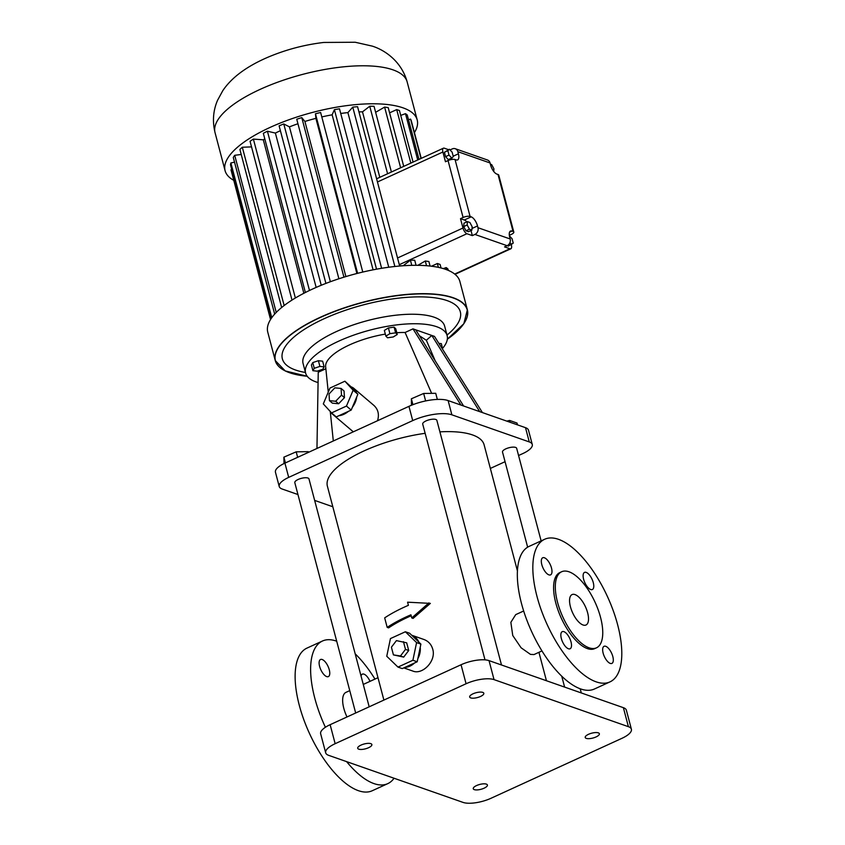 <?xml version="1.0" encoding="UTF-8"?>
<svg xmlns="http://www.w3.org/2000/svg" width="845" height="845" viewBox="0 0 845 845"><rect width="100%" height="100%" fill="white"/><g stroke="black" fill="none" stroke-linecap="round" stroke-linejoin="round"><path stroke-width="1.27" d="M454.684 274.065L509.915 248.768A5.228 2.218 -114.6 0 0 510.834 248.779A5.228 2.218 -114.6 0 0 511.352 244.965L511.288 244.723M509.915 248.768L504.539 246.888L507.127 245.705L474.922 234.435L472.344 235.618L466.926 233.716A5.228 2.218 65.4 0 1 462.975 228.023L460.504 218.665L464.317 220.006L471.204 216.848L470.084 216.457L455.043 159.525L456.12 159.906A8.365 3.549 65.4 0 0 457.589 159.906A8.365 3.549 65.4 0 0 458.412 153.811L457.853 151.688A5.228 4.383 109.3 0 0 455.275 148.72L487.47 160.001A5.228 4.383 109.3 0 1 490.047 162.958L490.586 165.007A8.365 3.549 65.4 0 0 496.902 174.112L498.022 174.503A5.228 1.785 165.2 0 1 498.761 175.137L513.802 232.069A5.228 1.785 165.2 0 0 513.052 231.435L511.986 231.055A8.365 3.549 65.4 0 0 510.507 231.055A8.365 3.549 65.4 0 0 509.693 237.149L510.179 238.987A5.228 4.383 109.3 0 1 507.127 245.705M507.602 245.451L508.225 246.127L513.232 243.106L512.081 238.723L509.408 235.839M460.504 218.665L463.092 217.482L448.051 160.561L445.463 161.744L442.896 152.015A5.228 2.218 -114.6 0 1 443.403 148.202A5.228 2.218 -114.6 0 1 444.333 148.202L448.515 149.671M451.948 159.43A8.365 3.549 65.4 0 0 451.758 158.026L453.311 156.6L452.149 152.206L449.424 149.259L447.85 150.706L449.012 155.089L451.748 158.036L448.294 159.61L445.568 156.663L449.012 155.089M449.424 149.259L444.407 152.28L445.568 156.663M472.344 235.618L470.992 230.505M466.841 221.886A8.365 3.549 65.4 0 0 464.317 220.006M467.412 221.622L463.968 223.196L463.736 226.566L465.975 230.801L468.457 231.667L471.911 230.093L472.144 226.724L469.894 222.488L467.412 221.622L467.179 224.992L469.429 229.217L471.911 230.093M444.407 152.28L447.85 150.706M509.915 242.663L511.669 244.554M493.723 171.45L493.913 168.82L491.663 164.585L490.353 164.131M463.736 226.566L467.179 224.992M465.975 230.801L469.429 229.217M513.802 232.069A5.228 1.785 165.2 0 1 511.436 234.35L509.324 235.311M399.6 265.805A80.095 27.399 -14.8 0 1 403.16 265.752L410.416 260.165A93.446 31.962 -14.8 0 1 414.715 260.228L416.057 265.309M417.863 265.319L425.278 261.01A93.446 31.962 -14.8 0 1 428.88 261.527L430.073 266.048M431.468 266.217L437.361 263.513A93.446 31.962 -14.8 0 1 440.108 264.474L441.037 267.971M443.329 268.604L446.149 267.58A93.446 31.962 -14.8 0 1 447.924 268.932L448.304 270.379M448.051 160.561A5.228 1.785 -14.8 0 1 455.043 159.525M455.275 148.72A5.228 4.383 109.3 0 0 452.286 148.91L450.047 149.935M510.179 238.987L477.974 227.706A5.228 4.383 109.3 0 1 474.922 234.435M477.974 227.706L477.509 225.953A8.365 3.549 65.4 0 0 471.204 216.848M463.092 217.482A5.228 1.785 -14.8 0 1 470.084 216.457M379.796 177.323L362.494 111.836L369.751 106.248A93.446 31.962 -14.8 0 1 374.05 106.312L391.404 172.01M358.935 111.889A80.095 27.399 -14.8 0 1 362.494 111.836M411.79 265.351L410.416 260.165M426.524 265.71L425.278 261.01M438.386 267.358L437.361 263.513M446.73 269.745L446.149 267.58M399.664 266.027L357.572 106.713A93.446 31.962 -14.8 0 0 352.766 107.125L347.897 112.607A80.095 27.399 -14.8 0 0 340.725 113.462M421.222 158.364L411.304 120.803A93.446 31.962 -14.8 0 0 410.585 119.113L420.99 158.469M408.494 119.705L410.585 119.113M418.983 159.388L407.258 115.015A93.446 31.962 -14.8 0 0 405.484 113.663L417.715 159.969M400.72 115.395L405.484 113.663M413.057 162.092L399.442 110.558A93.446 31.962 -14.8 0 0 396.696 109.596L410.839 163.117M389.598 112.85L396.696 109.596M403.73 166.37L388.214 107.611A93.446 31.962 -14.8 0 0 384.612 107.093L400.646 167.785M375.634 112.311L384.612 107.093M387.591 173.764L369.751 106.248M463.884 323.582A99.351 33.98 165.2 0 0 467.369 309.809L459.87 281.438A99.351 33.98 165.2 0 0 445.642 269.354A99.351 33.98 165.2 0 0 333.12 280.741A99.351 33.98 165.2 0 0 267.77 332.191L275.259 360.561A99.351 33.98 165.2 0 0 285.092 370.818M414.42 132.602A99.351 33.98 165.2 0 0 417.198 119.916A99.351 33.98 165.2 0 0 402.97 107.833A99.351 33.98 165.2 0 0 290.437 119.219A99.351 33.98 165.2 0 0 225.087 170.679A99.351 33.98 165.2 0 0 233.769 180.334M270.537 319.505L230.981 169.792L231.752 169.57M271.118 318.607L230.516 164.891A93.446 31.962 -14.8 0 1 230.875 162.937L234.53 162.177M274.667 314.097L233.283 157.445A93.446 31.962 -14.8 0 1 234.709 155.3L241.216 154.477M281.649 307.506L239.895 149.459A93.446 31.962 -14.8 0 1 242.325 147.241L251.525 146.893M292 300.07L250.057 141.305A93.446 31.962 -14.8 0 1 253.384 139.087L263.313 139.816A80.095 27.399 -14.8 0 1 264.791 138.897M305.383 292.497L263.323 133.309A93.446 31.962 -14.8 0 1 267.411 131.207L275.385 133.077A80.095 27.399 -14.8 0 1 280.392 130.69M321.237 285.261L279.114 125.852A93.446 31.962 -14.8 0 1 283.772 123.951L289.455 126.866A80.095 27.399 -14.8 0 1 297.936 123.74M338.898 278.765L296.753 119.229A93.446 31.962 -14.8 0 1 301.781 117.613L304.908 121.458A80.095 27.399 -14.8 0 1 315.893 118.363L315.449 113.758A93.446 31.962 -14.8 0 1 320.625 112.501L362.78 272.058M321.797 116.927A80.095 27.399 -14.8 0 1 332.138 114.814L334.398 109.66A93.446 31.962 -14.8 0 1 339.5 108.815L381.634 268.298M394.868 266.492L352.766 107.125M388.753 267.231L347.897 112.607M376.543 269.175L334.398 109.66M373.089 269.83L332.138 114.814M357.604 273.326L315.449 113.758M356.886 273.505L315.893 118.363M345.89 276.568L304.908 121.458M343.936 277.171L301.781 117.613M330.374 281.723L289.455 126.866M325.906 283.402L283.772 123.951M316.157 287.416L275.385 133.077M309.481 290.469L267.411 131.207M303.862 293.278L263.313 139.816M295.37 298L253.384 139.087M284.152 305.531L242.325 147.241M276.23 312.439L234.709 155.3M271.763 317.678L230.875 162.937M446.994 335.064A92.031 31.476 165.2 0 0 447.142 300.619A92.031 31.476 165.2 0 0 317.319 321.998A92.031 31.476 165.2 0 0 305.446 372.465M442.59 348.351A73.209 25.033 165.2 0 0 447.142 335.623L444.639 326.117A73.209 25.033 165.2 0 0 434.15 317.213A73.209 25.033 165.2 0 0 351.235 325.61A73.209 25.033 165.2 0 0 303.08 363.519L305.594 373.025A73.209 25.033 165.2 0 0 318.079 382.563M447.142 335.623A73.209 25.033 165.2 0 0 436.664 326.719A73.209 25.033 165.2 0 0 353.749 335.106A73.209 25.033 165.2 0 0 305.594 373.025M325.853 368.769L318.248 372.244L316.959 448.463M482.421 412.592L434.488 336.394L412.994 328.863L405.093 332.486A52.284 17.882 165.2 0 0 396.791 332.729M385.331 334.113A52.284 17.882 165.2 0 0 325.642 366.73L328.261 392.122M397.256 334.493L395.756 328.789L394.097 327.142L388.404 327.955L384.359 330.427L385.869 336.13L387.517 337.789L393.221 336.975L397.256 334.493L395.608 332.835L389.904 333.659L385.869 336.13M442.748 349.524L441.343 343.651L438.872 343.366M324.142 366.888L322.642 361.185L318.396 360.699L312.766 362.6L311.393 364.987L312.904 370.691L317.139 371.177L322.769 369.276L324.142 366.888L319.896 366.403L314.277 368.304L312.904 370.691M405.093 332.486L431.626 393.347M377.525 420.736C379.426 414.441 378.18 409.286 373.754 405.283L353.78 388.32A16.731 11.228 -49.7 0 0 351.097 386.841L344.897 381.211L329.983 388.045L323.308 403.889L331.546 412.899L346.461 406.065L353.136 390.221L344.897 381.211M460.926 405.061L412.994 328.863M415.677 329.803L463.609 406.001M419.416 335.74L426.345 340.271L431.806 335.454L479.738 411.652M388.404 327.955L389.904 333.659M394.097 327.142L395.608 332.835M312.766 362.6L314.277 368.304M318.396 360.699L319.896 366.403M297.958 494.547L282.209 489.033A20.914 7.151 -14.8 0 1 279.22 486.488L275.449 472.239A20.914 7.151 -14.8 0 1 284.923 463.134L408.948 406.35A29.279 10.013 -14.8 0 1 448.114 400.572L525.505 427.676A20.914 7.151 -14.8 0 1 528.495 430.221L532.265 444.47A20.914 7.151 -14.8 0 1 522.791 453.585L518.566 455.508M331.546 412.899L336.268 416.912L338.929 415.698A16.731 11.228 -49.7 0 0 348.52 411.304L351.193 410.078L352.376 407.258A16.731 11.228 -49.7 0 0 356.674 397.065L357.868 394.245L356.4 392.629A16.731 11.228 -49.7 0 0 353.78 388.32M333.31 440.984L330.268 411.504A16.731 11.228 -49.7 0 0 332.117 413.828A16.731 11.228 -49.7 0 0 334.039 415.011M426.345 340.271L435.228 360.889M332.814 506.757L314.646 500.398M279.22 486.488A20.914 7.151 -14.8 0 1 288.694 477.383L412.719 420.599A29.279 10.013 -14.8 0 1 451.874 414.821L529.266 441.924A20.914 7.151 -14.8 0 1 532.265 444.47M505.056 461.697L490.353 468.436M308.446 452.371L308.256 451.663L296.183 451.832L297.641 457.314M285.42 462.912L283.899 457.156L296.183 451.832M284.004 463.567L283.899 457.156M437.34 399.421L435.724 393.295L423.662 393.464L425.637 400.942M412.92 404.681L411.367 398.787L423.662 393.464M411.483 405.251L411.367 398.787M517.51 424.877L517.024 423.049L509.577 420.44L510.063 422.268M506.778 421.127L509.577 420.44M356.4 392.629L351.097 386.841M352.376 407.258L356.674 397.065M338.929 415.698L348.52 411.304M439.896 431.858A81.046 27.716 -14.8 0 1 472.492 434.921A81.046 27.716 -14.8 0 1 484.1 444.776L517.425 570.903M383.894 700.072L327.385 486.181A81.046 27.716 -14.8 0 1 425.141 433.316M355.671 713L294.81 482.653A7.32 2.503 -14.8 0 1 299.626 478.872A7.32 2.503 -14.8 0 1 307.918 478.027A7.32 2.503 -14.8 0 1 308.974 478.914L369.18 706.811M484.998 659.861L422.711 424.095A7.32 2.503 -14.8 0 1 427.528 420.303A7.32 2.503 -14.8 0 1 435.819 419.469A7.32 2.503 -14.8 0 1 436.865 420.356L501.497 664.994M527.65 547.18L502.511 452.043A7.32 2.503 -14.8 0 1 507.327 448.251A7.32 2.503 -14.8 0 1 515.619 447.417A7.32 2.503 -14.8 0 1 516.665 448.304L541.127 540.885M357.868 394.245L353.136 390.221M351.193 410.078L346.461 406.065M523.657 610.998L515.714 614.632L510.855 622.332L512.746 635.503L521.09 647.777L530.48 654.389L533.998 654.569L541.951 650.925M428.943 602.897L411.747 617.938L413.089 618.403L430.358 603.383L407.586 602.189L408.41 605.316A83.666 28.614 165.2 0 0 384.676 617.875L387.19 627.381L388.605 627.877A81.046 27.716 -14.8 0 1 411.166 615.762M403.804 667.899L412.878 671.078C422.352 675.113 436.421 661.149 432.735 649.171C431.33 644.397 428.394 641.165 423.947 639.496L411.663 635.197L409.667 633.264L405.368 631.764L390.443 638.588L386.757 656.259L397.974 667.096L412.899 660.262L416.585 642.601L405.368 631.764M329.444 400.657L332.402 403.16L338.644 403.752L344.464 397.646L344.042 390.95L341.084 388.436L334.842 387.855L329.032 393.96L329.444 400.657L335.687 401.248L341.507 395.133L341.084 388.436M325.684 752.8L320.656 733.798A20.914 7.151 -14.8 0 1 330.131 724.693L461.053 664.751A20.914 7.151 -14.8 0 1 489.023 660.621L623.378 707.677A20.914 7.151 -14.8 0 1 626.377 710.222L631.395 729.224A20.914 7.151 -14.8 0 1 621.92 738.329L491.008 798.271A20.914 7.151 -14.8 0 1 463.039 802.401L328.673 755.345A20.914 7.151 -14.8 0 1 325.684 752.8A20.914 7.151 -14.8 0 1 335.159 743.695L466.07 683.753A20.914 7.151 -14.8 0 1 494.04 679.623L628.395 726.679A20.914 7.151 -14.8 0 1 631.395 729.224M411.747 617.938L410.923 614.811A83.666 28.614 165.2 0 0 387.19 627.381M349.756 690.618L345.964 692.361A21.959 9.306 65.4 0 0 346.999 716.972M397.974 667.096L402.273 668.596L404.935 667.381A16.731 14.038 -70.7 0 0 414.525 662.987L417.198 661.772L417.852 658.614A16.731 14.038 -70.7 0 0 420.229 647.259L420.884 644.101L418.888 642.168A16.731 14.038 -70.7 0 0 411.663 635.197L418.888 642.168M344.464 397.646L341.507 395.133M338.644 403.752L335.687 401.248M544.655 539.268L529.16 546.366A78.437 33.23 65.4 0 0 531.6 631.511A78.437 33.23 65.4 0 0 594.457 688.992L609.963 681.894A78.437 33.23 65.4 0 0 613.248 610.724A78.437 33.23 65.4 0 0 558.482 539.321A78.437 33.23 65.4 0 0 544.655 539.268A78.437 33.23 65.4 0 0 547.095 624.413A78.437 33.23 65.4 0 0 609.963 681.894M596.052 736.935A7.32 2.503 -14.8 0 1 585.215 737.484A7.32 2.503 -14.8 0 1 591.658 733.196A7.32 2.503 -14.8 0 1 599.369 733.745A7.32 2.503 -14.8 0 1 596.052 736.935M480.509 696.46A7.32 2.503 -14.8 0 1 469.672 697.019A7.32 2.503 -14.8 0 1 476.105 692.72A7.32 2.503 -14.8 0 1 483.826 693.28A7.32 2.503 -14.8 0 1 480.509 696.46M484.09 788.195A7.32 2.503 -14.8 0 1 473.253 788.744A7.32 2.503 -14.8 0 1 479.685 784.456A7.32 2.503 -14.8 0 1 487.407 785.005A7.32 2.503 -14.8 0 1 484.09 788.195M368.547 747.73A7.32 2.503 -14.8 0 1 357.71 748.279A7.32 2.503 -14.8 0 1 364.142 743.991A7.32 2.503 -14.8 0 1 371.863 744.54A7.32 2.503 -14.8 0 1 368.547 747.73M336.711 641.228A78.437 33.23 65.4 0 0 336.278 641.07A78.437 33.23 65.4 0 0 322.452 641.017A78.437 33.23 65.4 0 0 325.399 727.27M346.598 761.62A78.437 33.23 65.4 0 0 387.76 783.642A78.437 33.23 65.4 0 0 394.055 778.234M374.969 679.084A78.437 33.23 65.4 0 0 355.175 653.808M319.6 666.367A9.411 3.993 -114.6 0 1 320.519 659.501A9.411 3.993 -114.6 0 1 328.061 666.399A9.411 3.993 -114.6 0 1 328.356 676.613A9.411 3.993 -114.6 0 1 319.6 666.367M361.047 676.042A9.411 3.993 -114.6 0 1 362.325 674.141A9.411 3.993 -114.6 0 1 370.004 681.345M417.852 658.614L420.229 647.259M404.935 667.381L414.525 662.987M593.285 582.649A9.411 3.993 65.4 0 0 584.529 572.392A9.411 3.993 65.4 0 0 584.824 582.617A9.411 3.993 65.4 0 0 592.366 589.514A9.411 3.993 65.4 0 0 593.285 582.649M551.489 568.009A9.411 3.993 65.4 0 0 542.733 557.753A9.411 3.993 65.4 0 0 543.018 567.977A9.411 3.993 65.4 0 0 550.57 574.875A9.411 3.993 65.4 0 0 551.489 568.009M571.009 641.904A9.411 3.993 65.4 0 0 562.252 631.659A9.411 3.993 65.4 0 0 562.548 641.873A9.411 3.993 65.4 0 0 570.09 648.77A9.411 3.993 65.4 0 0 571.009 641.904M612.815 656.544A9.411 3.993 65.4 0 0 604.059 646.298A9.411 3.993 65.4 0 0 604.355 656.512A9.411 3.993 65.4 0 0 611.896 663.409A9.411 3.993 65.4 0 0 612.815 656.544M322.452 641.017L306.946 648.115A78.437 33.23 65.4 0 0 309.386 733.259A78.437 33.23 65.4 0 0 372.254 790.74L387.76 783.642M420.884 644.101L416.585 642.601M417.198 661.772L412.899 660.262M561.619 571.759L559.897 572.551A41.828 17.724 65.4 0 0 561.196 617.959A41.828 17.724 65.4 0 0 594.732 648.611L596.454 647.83A41.828 17.724 65.4 0 0 598.197 609.868A41.828 17.724 65.4 0 0 568.991 571.79A41.828 17.724 65.4 0 0 561.619 571.759A41.828 17.724 65.4 0 0 562.918 617.177A41.828 17.724 65.4 0 0 596.454 647.83M393.432 654.896L403.699 657.104L408.716 650.502L406.688 642.823L396.421 640.616L391.404 647.217L393.432 654.896L400.477 655.973L405.484 649.382L403.456 641.693M408.716 650.502L405.484 649.382M403.699 657.104L400.477 655.973M587.634 612.805A16.731 7.087 65.4 0 0 572.065 594.584A16.731 7.087 65.4 0 0 572.593 612.741A16.731 7.087 65.4 0 0 585.997 625.004A16.731 7.087 65.4 0 0 587.634 612.805M509.546 232.174L511.986 231.055M399.305 264.675L466.926 233.716M442.896 152.015L377.451 181.981M397.53 257.989L462.975 228.023M453.205 156.188L458.412 153.811M472.017 228.467L477.509 225.953M513.052 231.435L498.022 174.503M490.047 162.958L457.853 151.688M453.131 297.715A99.351 33.98 165.2 0 0 340.609 309.101A99.351 33.98 165.2 0 0 275.259 360.561L285.23 370.934L307.2 376.247A99.192 33.927 165.2 0 1 309.333 322.938A99.192 33.927 165.2 0 1 453.047 297.915A99.192 33.927 165.2 0 1 447.343 339.194L463.82 323.741L467.369 309.809A99.351 33.98 165.2 0 0 453.131 297.715M417.198 119.916L407.153 81.912A99.351 33.98 165.2 0 0 392.925 69.829A99.351 33.98 165.2 0 0 280.403 81.215A99.351 33.98 165.2 0 0 215.052 132.676L225.087 170.679M288.694 477.383L284.923 463.134M412.719 420.599L408.948 406.35M451.874 414.821L448.114 400.572M529.266 441.924L525.505 427.676M335.159 743.695L330.131 724.693M466.07 683.753L461.053 664.751M494.04 679.623L489.023 660.621M628.395 726.679L623.378 707.677M510.834 248.779L455.022 274.329M443.403 148.202L376.606 178.791M215.052 132.676C212.306 121.405 213.13 110.632 217.524 100.354L222.774 90.7C231.614 77.508 246.74 66.311 268.15 57.133C286.011 49.612 304.549 44.711 323.783 42.451L355.217 42.25L372.296 46.126C385.468 50.288 401.65 61.854 407.153 81.912M353.305 431.827L332.117 413.828M546.44 680.732L538.93 652.308M581.297 692.942L580.198 688.781M564.618 687.101L561.735 676.201M363.265 684.439L377.979 677.701"/></g></svg>
